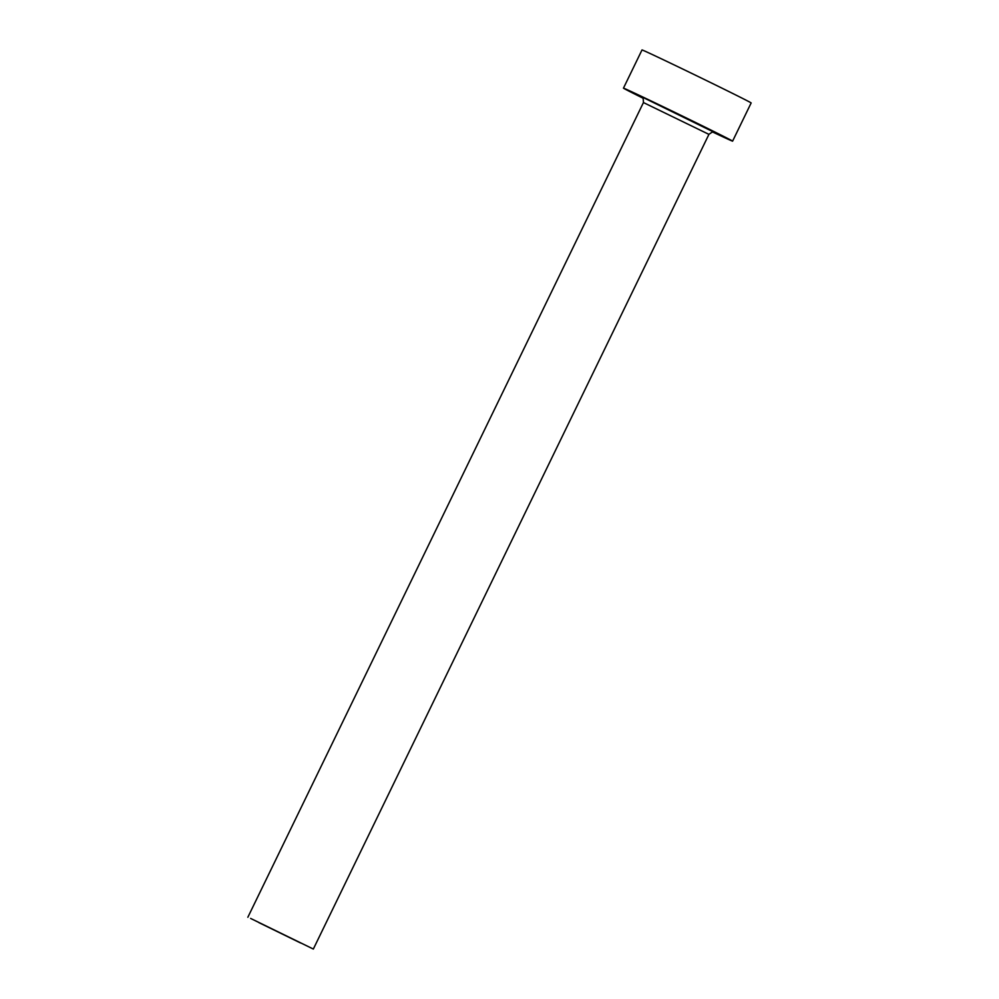 <?xml version="1.0" encoding="UTF-8"?>
<svg xmlns="http://www.w3.org/2000/svg" width="999" height="999" viewBox="0 0 999 999"><rect width="100%" height="100%" fill="white"/><g stroke="black" fill="none" stroke-linecap="round" stroke-linejoin="round"><path stroke-width="1.5" d="M300.562 942.969L258.766 922.552L300.562 942.969M250.624 918.431L313.336 949.05L250.624 918.431M712.612 131.98A60.664 0.637 -154.1 0 0 727.971 139.173A60.664 0.637 -154.1 0 0 732.604 141.146A60.664 0.637 -154.1 0 0 689.422 119.48A60.664 0.637 -154.1 0 0 628.096 90.122A60.664 0.637 -154.1 0 0 623.463 88.149A60.664 0.637 -154.1 0 0 643.031 98.189M732.604 141.146L751.148 102.947A60.664 0.637 -154.1 0 0 707.966 81.281A60.664 0.637 -154.1 0 0 646.653 51.923A60.664 0.637 -154.1 0 0 642.007 49.95L623.463 88.149M644.58 98.214L713.873 132.143M713.985 132.18C714.148 131.044 712.462 131.768 708.928 134.365L643.443 102.56C643.294 98.202 642.832 96.416 642.02 97.228M247.852 917.257L643.443 102.56M313.336 949.05L708.928 134.365"/></g></svg>
